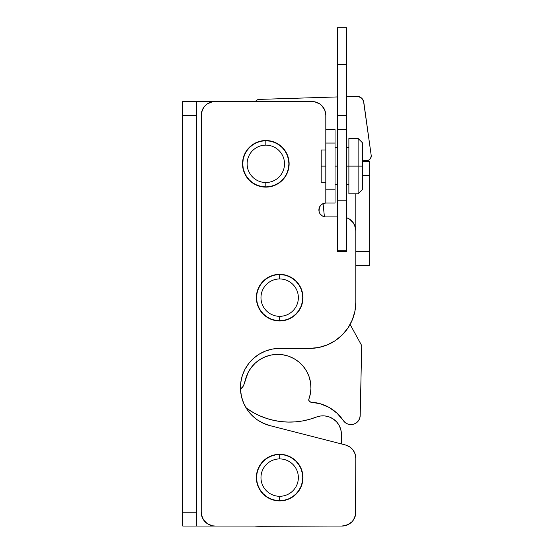 <?xml version="1.0" encoding="UTF-8"?>
<svg xmlns="http://www.w3.org/2000/svg" width="554" height="554" viewBox="0 0 554 554"><rect width="100%" height="100%" fill="white"/><g stroke="black" fill="none" stroke-linecap="round" stroke-linejoin="round"><path stroke-width="0.83" d="M255.436 101.527L196.608 101.527L255.436 101.527A4.612 4.612 0 0 1 259.175 99.401L337.344 96.936L259.175 99.401L257.423 99.803L255.408 101.569L257.423 99.803M196.608 526.051L254.868 526.051L182.765 526.051L196.608 526.051L196.608 512.208L182.765 512.208L182.765 526.051L182.765 115.37L196.608 115.37L196.608 512.208L182.765 512.208L182.765 115.37L196.608 115.37L196.608 101.527L182.765 101.527L196.608 101.527L196.608 526.051M260.269 526.3L328.12 526.051L260.269 526.3A46.141 46.141 0 0 1 254.868 526.051L260.269 526.3L254.868 526.051M182.765 101.527L182.765 115.37L182.765 101.527M369.65 161.519L362.725 161.519L369.65 161.519L369.65 251.495L355.806 251.495L355.806 193.817L355.806 251.495L369.65 251.495L369.65 161.519M362.725 175.362L369.65 175.362L362.725 175.362M355.806 265.338L369.65 265.338L369.65 251.495L369.65 265.338L355.806 265.338M302.969 477.603A23.303 23.303 0 0 1 279.666 500.906A23.303 23.303 0 0 1 256.363 477.603L256.814 473.054L258.136 468.684L260.29 464.654L263.192 461.122L266.723 458.227L270.747 456.074L275.123 454.744L279.666 454.301L284.216 454.744L288.586 456.074L292.616 458.227L296.141 461.122L299.042 464.654L301.196 468.684L302.519 473.054L302.969 477.603L302.519 482.146L301.196 486.516L299.042 490.546L296.141 494.078L292.616 496.973L288.586 499.126L284.216 500.456L279.666 500.906L275.123 500.456L270.747 499.126L266.723 496.973L263.192 494.078L260.29 490.546L258.136 486.516L256.814 482.146L256.363 477.603A23.303 23.303 0 0 1 279.666 454.301A23.303 23.303 0 0 1 302.969 477.603M285.199 150.875L287.353 154.905L288.676 159.275L289.126 163.825A23.303 23.303 0 0 1 265.823 187.127A23.303 23.303 0 0 1 242.52 163.825L242.971 159.275L244.293 154.905L246.447 150.875L249.348 147.343L252.88 144.449L256.904 142.295L261.28 140.972L265.823 140.522L270.373 140.972L274.742 142.295L278.773 144.449L282.298 147.343L285.199 150.875L287.353 154.905L288.676 159.275L289.126 163.825L288.676 168.368L287.353 172.744L285.199 176.768L282.298 180.299L278.773 183.201L274.742 185.355L270.373 186.677L265.823 187.127L261.28 186.677L256.904 185.355L252.88 183.201L249.348 180.299L246.447 176.768L244.293 172.744L242.971 168.368L242.52 163.825L242.971 159.275M299.042 284.694L301.196 288.724L302.519 293.094L302.969 297.643A23.303 23.303 0 0 1 279.666 320.946A23.303 23.303 0 0 1 256.363 297.643L256.814 293.094L258.136 288.724L260.29 284.694L263.192 281.162L266.723 278.267L270.747 276.114L275.123 274.784L279.666 274.341L284.216 274.784L288.586 276.114L292.616 278.267L296.141 281.162L299.042 284.694L301.196 288.724L302.519 293.094L302.969 297.643L302.519 302.186L301.196 306.556L299.042 310.586L296.141 314.118L292.616 317.013L288.586 319.166L284.216 320.496L279.666 320.946L275.123 320.496L270.747 319.166L266.723 317.013L263.192 314.118L260.29 310.586L258.136 306.556L256.814 302.186L256.363 297.643L256.814 293.094M325.807 115.37L325.807 129.214L325.807 115.37L324.755 110.073L321.756 105.585L319.658 103.861L314.665 101.797L311.964 101.527A13.843 13.843 0 0 1 325.807 115.37L325.544 112.67M247.236 409.683L243.802 403.492L247.236 409.683L251.731 415.147L257.132 419.724L263.268 423.249L269.937 425.617L345.391 444.945L269.937 425.617A39.223 39.223 0 0 1 279.666 348.397L309.658 348.397L279.666 348.397L272.616 349.034L279.666 348.397M345.391 444.945A13.843 13.843 0 0 1 355.806 458.352L355.806 512.208A13.843 13.843 0 0 1 341.963 526.051L215.063 526.051A13.843 13.843 0 0 1 201.22 512.208L201.22 115.37A13.843 13.843 0 0 1 215.063 101.527L311.964 101.527L212.362 101.797L207.376 103.861L205.278 105.585L203.553 107.684L201.49 112.67L201.22 512.208L202.279 517.505L203.553 519.901L207.376 523.717L212.362 525.788L215.063 526.051L341.963 526.051L347.261 524.998L351.748 522L353.473 519.901L355.536 514.908L355.806 458.352L355.059 453.864L352.898 449.862L349.553 446.78L345.391 444.945M325.807 216.891L337.344 216.891L325.807 216.891A6.925 6.925 0 0 1 318.889 209.966A6.925 6.925 0 0 1 325.807 203.048L325.807 129.214L325.807 143.057L335.038 143.057L335.038 129.214L325.807 129.214L335.038 129.214L335.038 189.205L335.038 143.057L325.807 143.057L325.807 203.048L335.038 203.048L335.038 189.205L325.807 189.205L335.038 189.205L335.038 203.048L325.807 203.048L323.162 203.574L324.457 203.179M346.575 217.68A13.843 13.843 0 0 1 355.806 230.734L355.806 302.255A46.141 46.141 0 0 1 309.658 348.397L318.661 347.51L327.317 344.886L335.295 340.62L342.289 334.886L348.03 327.892L352.289 319.914L354.92 311.258L355.806 302.255L355.806 230.734L355.536 228.033L353.473 223.04L349.65 219.225L346.575 217.68L349.65 219.225M241.53 396.789L243.802 403.492L241.53 396.789L240.505 389.787L240.755 382.717L242.264 375.806L245 369.276L248.857 363.341L253.725 358.203L259.431 354.02L265.802 350.931L272.616 349.034M323.162 216.365L324.457 216.759L321.964 215.721L320.053 213.816L319.021 211.316L319.416 207.321L320.918 205.07L323.162 203.574L321.964 204.211M240.755 382.717L242.264 375.806M259.431 354.02L265.802 350.931M355.806 230.734L354.747 225.436M320.053 213.816L319.021 211.316L319.021 208.616M319.416 207.321L320.053 206.123M215.063 101.527L212.362 101.797L207.376 103.861M202.279 110.073L201.49 112.67M201.22 512.208L201.49 514.908L203.553 519.901M207.376 523.717L212.362 525.788M341.963 526.051L344.664 525.788L349.65 523.717M354.747 517.505L355.536 514.908M355.806 458.352L355.059 453.864M351.354 448.186L349.553 446.78M256.814 473.054L258.136 468.684L260.29 464.654M275.123 454.744L279.666 454.301L284.216 454.744M299.042 464.654L301.196 468.684L302.519 473.054M302.519 482.146L301.196 486.516L299.042 490.546L296.141 494.078L292.616 496.973M288.586 499.126L284.216 500.456L279.666 500.906L275.123 500.456L270.747 499.126L266.723 496.973L263.192 494.078M244.293 154.905L246.447 150.875M249.348 147.343L252.88 144.449M265.823 140.522L270.373 140.972L274.742 142.295M278.773 144.449L282.298 147.343M242.971 168.368L242.52 163.825A23.303 23.303 0 0 1 265.823 140.522A23.303 23.303 0 0 1 289.126 163.825L288.676 168.368M274.742 185.355L270.373 186.677L265.823 187.127M261.28 186.677L256.904 185.355M252.88 183.201L249.348 180.299M258.136 288.724L260.29 284.694L263.192 281.162L266.723 278.267M270.747 276.114L275.123 274.784L279.666 274.341L284.216 274.784L288.586 276.114L292.616 278.267L296.141 281.162M284.216 320.496L279.666 320.946L275.123 320.496M258.136 306.556L256.814 302.186M256.363 297.643A23.303 23.303 0 0 1 279.666 274.341A23.303 23.303 0 0 1 302.969 297.643M371.235 155.889A4.612 4.612 0 0 1 366.769 160.646L362.725 160.771L368.521 160.238L370.536 158.472L371.235 155.889A4.612 4.612 0 0 0 371.194 155.397A4.612 4.612 0 0 1 371.235 155.889M346.575 96.645L356.734 96.327A6.925 6.925 0 0 1 363.805 102.296L371.194 155.397L363.521 101.063L361.416 97.954L359.221 96.708L356.734 96.327L346.575 96.645M323.079 203.609L324.409 216.746L323.079 203.609M367.662 160.528L368.521 160.238M369.989 159.192L370.938 157.661M363.009 99.9L361.416 97.954L357.995 96.403M259.175 99.401L258.282 99.519M303.163 366.242L306.577 371.138L303.163 366.242L298.925 362.032L294.008 358.646L288.565 356.194L282.762 354.761L276.806 354.387L270.871 355.086L265.165 356.838L259.861 359.581L255.131 363.23L251.135 367.669L247.998 372.745L244.148 384.047L245.817 378.306A33.226 33.226 0 0 1 310.933 388.319A33.226 33.226 0 0 1 308.89 399.081L309.132 401.151L310.939 402.183A41.529 41.529 0 0 1 343.293 420.528L345.274 422.654L347.815 424.059L350.668 424.606L353.549 424.239L356.174 423L358.286 420.998L359.664 418.443L360.183 415.583A9.231 9.231 0 0 1 343.293 420.528L337.047 413.208L329.284 407.529L320.42 403.79L310.939 402.183A2.306 2.306 0 0 1 308.89 399.081L310.358 393.783L310.933 388.319L310.524 382.364L310.933 388.319M350.114 324.457L361.707 345.578L360.183 415.583L361.707 345.578L350.114 324.457M244.148 384.047A9.231 9.231 0 0 1 240.471 389.102L243.088 386.394L244.148 384.047L243.088 386.394L241.419 388.361M309.056 376.575L306.577 371.138L309.056 376.575L310.524 382.364M308.89 400.674L309.132 401.151M345.274 422.654L347.815 424.059M350.668 424.606L353.549 424.239M309.457 419.364L316.286 417.093A73.827 73.827 0 0 1 246.128 407.959L253.697 412.792L260.145 415.978L266.883 418.519L273.828 420.396L280.926 421.587L288.108 422.079L295.296 421.871L302.436 420.964L309.457 419.364L316.286 417.093A18.455 18.455 0 0 1 341.416 434.066L341.541 443.955L341.416 434.066L340.828 429.669L339.207 425.534L340.828 429.669M320.586 415.999L325.025 415.957L329.339 416.982L333.293 419.004L336.645 421.913L339.207 425.534L336.645 421.913L333.293 419.004L329.339 416.982L325.025 415.957L320.586 415.999L316.286 417.093M266.883 418.519L273.828 420.396L280.926 421.587L288.108 422.079M295.296 421.871L302.436 420.964M358.113 166.131L358.113 193.817L358.113 166.131L348.882 166.131L348.882 193.817L348.882 166.131L346.575 166.131L348.882 166.131L348.882 138.445L348.882 166.131L358.113 166.131L358.113 138.445L358.113 166.131L362.725 166.131L358.113 166.131M362.725 189.205L362.725 166.131L362.725 189.205L358.113 193.817L348.882 193.817M337.344 166.131L335.038 166.131L337.344 166.131M325.807 166.131L321.195 166.131L321.195 182.28L321.195 149.982L321.195 166.131L325.807 166.131M362.725 143.057L362.725 166.131L362.725 143.057L358.113 138.445L348.882 138.445M337.344 129.214L337.344 115.37L346.575 115.37L346.575 129.214L337.344 129.214L337.344 200.209L346.575 200.209L346.575 129.214L337.344 129.214L337.344 251.495L346.575 251.495L346.575 250.789L337.344 250.789L346.575 250.789L346.575 200.209L337.344 200.209L337.344 251.495M346.575 27.776L346.575 64.617L346.575 27.7L337.344 27.7L337.344 64.617L346.575 64.617L346.575 115.37L346.575 64.617L337.344 64.617L337.344 115.37L346.575 115.37L346.575 128.161M337.344 27.776L337.344 128.161M346.575 129.214L346.575 251.495M279.666 316.327A18.691 18.691 0 0 1 260.976 297.643A18.691 18.691 0 0 1 279.666 278.953A18.691 18.691 0 0 0 260.976 297.643A18.691 18.691 0 0 0 279.666 316.327L279.666 320.711A23.074 23.074 0 0 1 256.592 297.643A23.074 23.074 0 0 1 279.666 274.569L279.666 278.953L279.666 274.569A23.074 23.074 0 0 1 302.74 297.643A23.074 23.074 0 0 1 279.666 320.711A23.074 23.074 0 0 1 256.592 297.643A23.074 23.074 0 0 1 279.666 274.569L275.165 275.013L270.837 276.328L266.848 278.454L263.351 281.328L260.484 284.825L258.351 288.814L257.035 293.142L256.592 297.643L257.035 302.145L258.351 306.473L260.484 310.462L263.351 313.952L266.848 316.826L270.837 318.959L275.165 320.267L279.666 320.711L284.167 320.267L288.495 318.959L292.484 316.826L295.981 313.952L298.848 310.462L300.981 306.473L302.297 302.145L302.74 297.643L302.297 293.142L300.981 288.814L298.848 284.825L295.981 281.328L292.484 278.454L288.495 276.328L284.167 275.013L279.666 274.569A23.074 23.074 0 0 1 302.74 297.643A23.074 23.074 0 0 1 279.666 320.711L279.666 316.327A18.691 18.691 0 0 0 298.357 297.643A18.691 18.691 0 0 0 279.666 278.953A18.691 18.691 0 0 1 298.357 297.643A18.691 18.691 0 0 1 279.666 316.327M279.666 496.287A18.691 18.691 0 0 1 260.976 477.603A18.691 18.691 0 0 1 279.666 458.913A18.691 18.691 0 0 0 260.976 477.603A18.691 18.691 0 0 0 279.666 496.287L279.666 500.671A23.074 23.074 0 0 1 256.592 477.603A23.074 23.074 0 0 1 279.666 454.529L279.666 458.913L279.666 454.529A23.074 23.074 0 0 1 302.74 477.603A23.074 23.074 0 0 1 279.666 500.671A23.074 23.074 0 0 1 256.592 477.603A23.074 23.074 0 0 1 279.666 454.529L275.165 454.973L270.837 456.288L266.848 458.414L263.351 461.288L260.484 464.785L258.351 468.774L257.035 473.102L256.592 477.603L257.035 482.105L258.351 486.433L260.484 490.422L263.351 493.912L266.848 496.786L270.837 498.919L275.165 500.227L279.666 500.671L284.167 500.227L288.495 498.919L292.484 496.786L295.981 493.912L298.848 490.422L300.981 486.433L302.297 482.105L302.74 477.603L302.297 473.102L300.981 468.774L298.848 464.785L295.981 461.288L292.484 458.414L288.495 456.288L284.167 454.973L279.666 454.529A23.074 23.074 0 0 1 302.74 477.603A23.074 23.074 0 0 1 279.666 500.671L279.666 496.287A18.691 18.691 0 0 0 298.357 477.603A18.691 18.691 0 0 0 279.666 458.913A18.691 18.691 0 0 1 298.357 477.603A18.691 18.691 0 0 1 279.666 496.287M265.823 182.515A18.691 18.691 0 0 1 247.132 163.825A18.691 18.691 0 0 1 265.823 145.134A18.691 18.691 0 0 0 247.132 163.825A18.691 18.691 0 0 0 265.823 182.515L265.823 186.899A23.074 23.074 0 0 1 242.749 163.825A23.074 23.074 0 0 1 265.823 140.751L265.823 145.134L265.823 140.751A23.074 23.074 0 0 1 288.897 163.825A23.074 23.074 0 0 1 265.823 186.899A23.074 23.074 0 0 1 242.749 163.825A23.074 23.074 0 0 1 265.823 140.751L261.322 141.194L256.994 142.51L253.005 144.642L249.508 147.509L246.641 151.007L244.508 154.995L243.192 159.323L242.749 163.825L243.192 168.326L244.508 172.654L246.641 176.643L249.508 180.14L253.005 183.007L256.994 185.14L261.322 186.456L265.823 186.899L270.324 186.456L274.652 185.14L278.641 183.007L282.138 180.14L285.005 176.643L287.138 172.654L288.454 168.326L288.897 163.825L288.454 159.323L287.138 154.995L285.005 151.007L282.138 147.509L278.641 144.642L274.652 142.51L270.324 141.194L265.823 140.751A23.074 23.074 0 0 1 288.897 163.825A23.074 23.074 0 0 1 265.823 186.899L265.823 182.515A18.691 18.691 0 0 0 284.514 163.825A18.691 18.691 0 0 0 265.823 145.134A18.691 18.691 0 0 1 284.514 163.825A18.691 18.691 0 0 1 265.823 182.515M348.882 184.586L346.575 184.586M337.344 184.586L335.038 184.586M325.807 182.28L321.195 182.28M325.807 149.982L321.195 149.982M348.882 147.676L346.575 147.676M337.344 147.676L335.038 147.676"/></g></svg>
